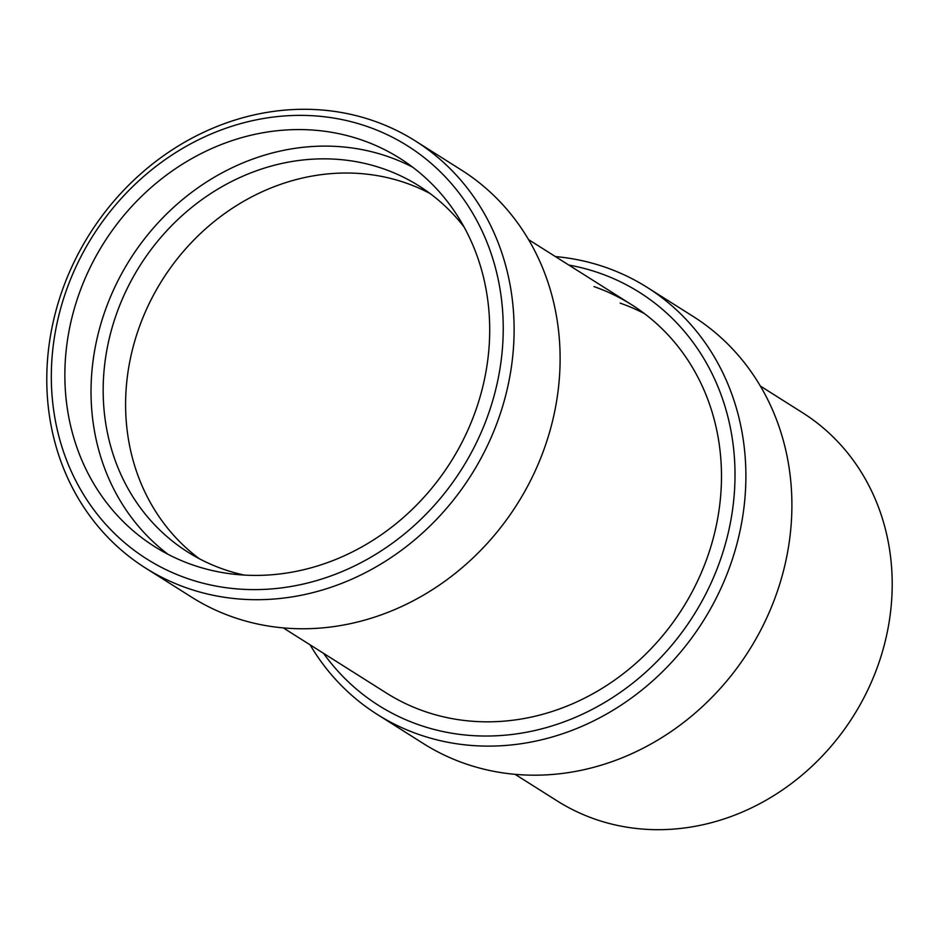 <?xml version="1.0" encoding="UTF-8"?>
<svg xmlns="http://www.w3.org/2000/svg" width="939" height="939" viewBox="0 0 939 939"><rect width="100%" height="100%" fill="white"/><g stroke="black" fill="none" stroke-linecap="round" stroke-linejoin="round"><path stroke-width="1.41" d="M515.065 774.323L557.144 800.897A229.632 205.148 -57.7 0 0 594.857 819.09A229.632 205.148 -57.7 0 0 864.819 695.975A229.632 205.148 -57.7 0 0 802.422 412.632L760.355 386.046M377.325 714.462L423.325 743.524A252.591 225.665 -57.7 0 0 464.817 763.536A252.591 225.665 -57.7 0 0 761.775 628.109A252.591 225.665 -57.7 0 0 693.135 316.431L647.135 287.369A252.591 225.665 122.3 0 1 715.764 599.047A252.591 225.665 122.3 0 1 418.806 734.462A252.591 225.665 122.3 0 1 377.325 714.462A252.591 225.665 122.3 0 1 310.105 644.847M555.383 256.57A252.591 225.665 122.3 0 1 605.643 267.357A252.591 225.665 122.3 0 1 647.135 287.369M568.811 265.044A244.257 218.212 122.3 0 1 599.399 273.061A244.257 218.212 122.3 0 1 716.164 571.158A244.257 218.212 122.3 0 1 418.724 724.767A244.257 218.212 122.3 0 1 323.532 653.321M593.988 286.595A229.632 205.148 122.3 0 1 631.701 304.776A229.632 205.148 122.3 0 1 694.097 588.119A229.632 205.148 122.3 0 1 424.135 711.234A229.632 205.148 122.3 0 1 386.422 693.052L283.285 627.898M644.436 313.603A229.632 205.148 -57.7 0 0 620.151 303.121M145.545 568.048L191.544 597.11A252.591 225.665 -57.7 0 0 233.036 617.111A252.591 225.665 -57.7 0 0 529.983 481.684A252.591 225.665 -57.7 0 0 461.354 170.006L415.355 140.944A252.591 225.665 122.3 0 1 483.984 452.621A252.591 225.665 122.3 0 1 187.025 588.049A252.591 225.665 122.3 0 1 145.545 568.048A252.591 225.665 122.3 0 1 76.904 256.37A252.591 225.665 122.3 0 1 373.863 120.943A252.591 225.665 122.3 0 1 415.355 140.944M367.618 126.648A244.257 218.212 122.3 0 1 484.383 424.745A244.257 218.212 122.3 0 1 186.943 578.342A244.257 218.212 122.3 0 1 70.167 280.245A244.257 218.212 122.3 0 1 367.618 126.648M192.354 564.808A229.632 205.148 122.3 0 1 154.642 546.627A229.632 205.148 122.3 0 1 92.245 263.284A229.632 205.148 122.3 0 1 362.208 140.169A229.632 205.148 122.3 0 1 399.92 158.351A229.632 205.148 122.3 0 1 462.317 441.694A229.632 205.148 122.3 0 1 192.354 564.808M412.655 167.177A229.632 205.148 -57.7 0 0 388.37 156.707A229.632 205.148 -57.7 0 0 122.481 272.169A229.632 205.148 -57.7 0 0 168.069 554.339M430.027 193.493A216.51 193.422 -57.7 0 0 405.953 183.011A216.51 193.422 -57.7 0 0 154.9 292.522A216.51 193.422 -57.7 0 0 199.303 558.717M464.101 227.05A216.51 193.422 -57.7 0 0 419.087 185.981A216.51 193.422 -57.7 0 0 383.523 168.832A216.51 193.422 -57.7 0 0 128.995 284.916A216.51 193.422 -57.7 0 0 187.812 552.062A216.51 193.422 -57.7 0 0 223.376 569.21A216.51 193.422 -57.7 0 0 244.246 575.079M631.701 304.776L528.575 239.633"/></g></svg>
